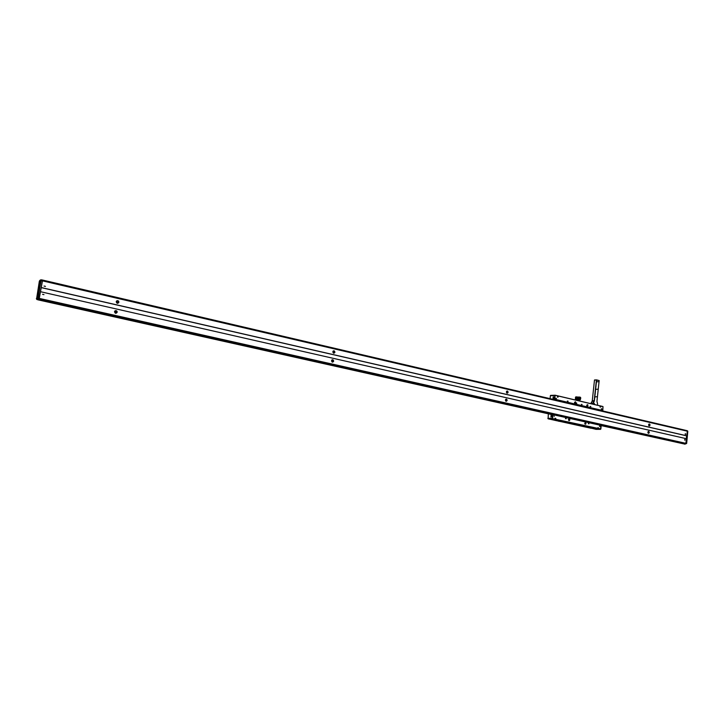 <?xml version="1.0" encoding="UTF-8"?>
<svg xmlns="http://www.w3.org/2000/svg" width="724" height="724" viewBox="0 0 724 724"><rect width="100%" height="100%" fill="white"/><g stroke="black" fill="none" stroke-linecap="round" stroke-linejoin="round"><path stroke-width="1.09" d="M601.906 410.671L602.802 410.562L602.956 406.517L555.208 395.223L554.457 399.259L553.706 399.286L553.978 396.897L553.172 396.933L552.91 399.232L553.181 396.933L553.969 396.897L553.57 399.386M550.168 414.219L551.19 414.581L550.928 416.933L551.733 416.915L551.996 414.562L552.738 414.544L552.575 418.743L600.54 429.323L600.956 425.386M601.445 408.662L601.345 409.413M591.028 428.083L596.069 429.341M591.146 428.273L548.095 418.807L552.575 418.743M594.522 428.264L593.68 428.074L594.522 428.264M557.444 420.083L556.557 419.893L557.444 420.083M548.358 413.811L548.095 418.807M555.208 395.223L550.439 395.458L550.077 398.571M557.426 396.716L558.231 396.906M554.575 399.196L602.802 410.562L554.457 399.259L555.254 395.295L603.001 406.589L602.811 410.472M586.675 405.241L586.965 406.164L587.816 406.101L587.734 404.644L586.675 405.241M574.476 402.381L574.775 403.304L575.634 403.241L575.553 401.775L574.476 402.381M601.952 409.178L601.255 409.015L601.952 409.178M590.838 406.571L590.132 406.408L590.838 406.571M568.105 401.241L567.381 401.069L568.105 401.241M556.475 398.517L555.742 398.345L556.475 398.517M582.105 404.526L581.399 404.363L582.105 404.526M600.839 406.969L600.006 406.779L600.839 406.969M552.846 414.635L601.228 425.45L600.857 428.997L552.638 418.662L552.846 414.635M584.739 423.223L585.164 424.246L585.978 423.911L585.662 422.508L584.739 423.223M568.458 419.603C568.793 420.906 569.254 421.006 569.842 419.911C569.516 418.608 569.055 418.508 568.458 419.603M600.133 426.3L599.445 426.146L600.133 426.3M588.983 423.812L588.286 423.658L588.983 423.812M566.168 418.734L565.444 418.572L566.168 418.734M598.621 427.911L597.789 427.73L598.621 427.911M555.824 418.445L554.946 418.246L555.824 418.445M585.318 422.97L585.345 423.757M569.073 419.35L569.1 420.146M594.35 427.875L593.59 427.703M593.671 427.721L594.268 427.857M557.281 419.685L556.475 419.513M556.557 419.531L557.19 419.667M551.869 414.399L551.724 416.915L550.937 416.933L551.19 414.608M579.906 397.358L579.698 399.286L579.906 397.358M576.25 399.621L580.286 399.901L576.25 399.621M575.969 399.159L576.431 399.15M578.367 399.295L579.1 399.413M580.286 399.901L580.757 398.064M577.001 399.159L577.77 399.223M577.734 397.431L577.607 398.526C576.729 398.01 576.766 397.648 577.734 397.431M576.304 396.978L576.096 398.906L576.304 396.978M575.444 397.512L575.49 398.978L575.444 397.512M578.223 398.028L578.947 397.268C579.01 399.15 578.766 399.404 578.223 398.028M600.124 426.291L599.463 426.146L600.124 426.291M599.707 425.911L599.879 426.536L599.707 425.911M554.041 415.73L554.231 416.372L554.041 415.73M555.797 398.137L555.833 398.752M576.539 402.924L576.729 403.558L576.539 402.924M575.399 402.408L574.91 402.291M574.747 403.277L575.399 403.431M586.947 406.137L587.58 406.291M558.304 400.49L559.67 400.806M556.512 419.893L557.317 420.083M558.177 396.897L557.408 397.123M558.132 397.024L557.371 397.005M558.457 420.87L559.009 420.988M559.272 421.042L558.738 421.033M559.589 421.115L558.584 421.069M591.309 428.101L559.417 421.314M565.444 418.644L565.96 418.21M39.268 298.397L40.481 291.709L686.596 438.744L685.691 443.939L38.879 299.247L39.268 298.397L686.162 443.405L687.311 431.251L687.8 431.359L686.66 443.45L684.651 444.183M649.301 432.5C648.957 431.088 648.487 430.979 647.88 432.183C648.224 433.595 648.704 433.694 649.301 432.5M507.162 400.372C506.755 398.815 506.185 398.689 505.442 399.983C505.85 401.548 506.42 401.675 507.162 400.372M333.673 361.167C333.185 359.43 332.479 359.267 331.547 360.688C332.035 362.425 332.741 362.588 333.673 361.167M117.188 312.243C116.591 310.279 115.704 310.08 114.501 311.637C115.098 313.601 115.994 313.8 117.188 312.243M685.32 439.902L684.66 439.758L685.32 439.902M43.974 294.623L42.553 294.297L43.974 294.623M687.311 431.187L686.877 435.83L41.241 287.528L42.39 280.17L687.022 430.653L687.311 431.187L42.454 280.858M650.034 425.133C649.69 423.721 649.22 423.612 648.614 424.798C648.957 426.21 649.437 426.318 650.034 425.133M508.112 392.308C507.714 390.752 507.135 390.616 506.402 391.91C506.8 393.467 507.37 393.603 508.112 392.308M334.931 352.253C334.452 350.525 333.746 350.362 332.814 351.764C333.302 353.502 334.008 353.665 334.931 352.253M118.89 302.288C118.293 300.324 117.406 300.125 116.211 301.673C116.808 303.637 117.695 303.845 118.89 302.288M685.872 434.156L685.203 434.002L685.872 434.156M45.458 286.378L44.046 286.052L45.458 286.378M37.766 298.026L37.648 298.632L37.766 298.026M332.09 361.973L331.9 360M505.678 399.548L505.723 400.861M333.438 352.706L333.149 351.086L333.438 352.706M650.016 424.707L649.184 424.517M506.619 391.476L506.682 392.797M41.232 287.618L686.596 435.83L686.325 438.681M684.551 444.047L601.219 425.612M685.483 443.939L601.237 425.431M36.544 299.066L39.367 281.084L40.508 279.953L42.001 279.998M42.119 279.944L686.696 430.581M649.048 425.902L649.021 424.029M648.65 424.599L648.668 425.341M506.918 393.132L507.515 392.317L506.827 391.123M507.434 392.625L507.388 391.584M506.565 391.403L506.637 392.87M333.556 353.185L334.361 352.28L333.302 350.932M118.899 302.207L118.609 301.166M116.609 300.922L117.894 302.478L117.279 303.338M648.315 433.278L648.288 431.404M647.917 431.966L647.926 432.717M505.949 401.205L506.556 400.381L505.877 399.186M506.483 400.689L506.438 399.666M505.614 399.467L505.669 400.942M332.271 362.1L333.103 361.195L332.054 359.837M331.882 359.982L332.488 361.249L332.072 361.991M117.198 312.125L116.962 311.184M114.926 310.858L116.193 312.406L115.55 313.293M684.75 440.174L685.23 439.893L684.786 439.441M687.51 430.834L687.8 431.359M36.345 298.641L37.449 299.365L38.236 298.071L41.132 279.88L42.182 280.125M40.481 280.188L39.892 280.342M41.359 280.034L42.372 280.26L42.435 280.948L39.286 298.306L37.539 297.998L40.435 280.206M40.671 280.414L41.295 280.025L40.671 280.414M37.539 297.998L37.847 298.912L38.897 299.148L37.929 299.736M38.671 299.41L37.621 299.175L37.413 298.279M38.001 299.754L36.517 298.885L36.906 299.519L38.499 299.6M39.286 298.306L38.897 299.148M584.865 423.73L584.82 423.169M585.227 423.024L585.227 423.73M585.969 423.504L584.811 423.25L585.969 423.504M585.264 422.952L585.508 423.793L585.264 422.952M568.964 419.395L568.964 420.119M569.716 419.893L568.53 419.621L569.716 419.893M569.001 419.332L569.254 420.182L569.001 419.332M586.811 405.757L586.757 405.196M587.2 405.069L587.164 405.757M587.897 405.54L586.748 405.268L587.897 405.54M587.2 404.978L587.445 405.82L587.2 404.978M575.716 402.68L574.548 402.399L575.716 402.68M575.01 402.119L575.254 402.969L575.01 402.119M685.293 433.73L685.773 434.147L685.302 434.418M43.856 294.614L42.598 294.324L43.856 294.614M45.35 286.378L44.092 286.089L45.35 286.378M592.268 400.788L594.495 379.973L596.639 379.901L594.413 400.716L592.259 400.752L592.123 401.295M597.617 404.137L596.947 401.358L599.164 380.571L596.947 401.322L597.626 404.209M599.164 380.571L596.639 379.901M598.676 380.417L594.495 379.973M596.422 379.874L594.196 400.698M593.046 404.173L594.413 400.716M594.295 404.463L594.395 403.539L594.015 404.399M597.535 389.222L596.341 389.313L597.535 389.222M598.332 381.711L597.137 381.801L598.332 381.711M596.73 396.752L595.535 396.852L596.73 396.752M591.037 403.087L592.087 401.295L594.024 401.232L592.965 403.024L591.019 403.123M590.956 403.675L591.01 403.159L592.947 403.096L592.838 404.119M592.558 404.055L592.359 403.331L591.97 403.92M600.024 407.033L600.83 407.015M600.54 429.323L595.988 429.341M547.851 418.345L552.322 418.282M554.874 395.548L550.403 395.711M600.051 406.589L600.775 406.571M575.888 396.833L580.585 397.404M580.494 397.34L579.815 397.087M575.752 396.951L579.852 397.132L580.748 398.001M686.66 443.45L686.162 443.341M40.698 280.641L42.435 280.948M600.603 429.332L596.051 429.341M555.118 395.223L550.638 395.394M575.671 397.078L579.806 397.078M575.499 399.286L575.354 398.743M576.376 398.218L576.44 397.594M556.955 420.798L557.48 420.816M556.367 420.671L556.892 420.689M555.788 420.544L556.313 420.563M555.199 420.418L555.724 420.436M554.62 420.282L555.145 420.309M554.032 420.155L554.557 420.173M558.023 421.051L558.638 421.078M558.774 421.287L559.806 421.332M42.39 280.17L687.022 430.653M551.308 414.472L37.947 299.827M601.038 425.386L552.738 414.599M552.539 414.553L38.444 299.682M37.956 299.754L36.906 299.519M41.25 280.025L40.616 280.414M42.101 280.025L41.051 279.781M42.372 280.26L41.322 280.016"/></g></svg>
